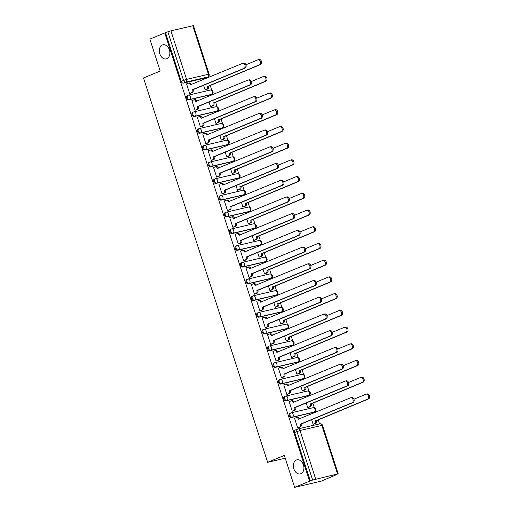 <?xml version="1.0" encoding="UTF-8"?>
<svg xmlns="http://www.w3.org/2000/svg" width="513" height="513" viewBox="0 0 513 513"><rect width="100%" height="100%" fill="white"/><g stroke="black" fill="none" stroke-linecap="round" stroke-linejoin="round"><path stroke-width="0.77" d="M296.424 460.007A7.233 5.149 76.9 0 1 297.001 459.821A7.233 5.149 76.9 0 1 303.555 465.285A7.233 5.149 76.9 0 1 300.862 473.723A7.233 5.149 76.9 0 1 300.285 473.909A7.233 5.149 76.9 0 1 293.731 468.44A7.233 5.149 76.9 0 1 296.424 460.007M162.384 44.99A7.233 5.149 76.9 0 1 162.954 44.804A7.233 5.149 76.9 0 1 169.508 50.268A7.233 5.149 76.9 0 1 166.815 58.706A7.233 5.149 76.9 0 1 166.238 58.892A7.233 5.149 76.9 0 1 159.684 53.429A7.233 5.149 76.9 0 1 162.384 44.99M290.089 413.228A2.257 1.577 67.5 0 0 289.916 413.279A2.257 1.577 67.5 0 0 289.236 415.729A2.257 1.577 67.5 0 0 291.474 417.511L292.301 417.172A2.257 1.577 -112.5 0 1 290.063 415.389A2.257 1.577 -112.5 0 1 290.743 412.939A2.257 1.577 -112.5 0 1 290.916 412.888A2.257 1.61 76.9 0 1 291.095 412.83A2.257 1.61 76.9 0 1 293.103 414.408A2.257 1.61 -103.1 0 1 292.301 417.172L314.168 412.074A2.257 1.61 -103.1 0 0 314.976 409.31A2.257 1.61 -103.1 0 0 312.962 407.732A2.257 1.61 -103.1 0 0 312.783 407.79M284.689 396.504A2.257 1.577 67.5 0 0 284.516 396.562A2.257 1.577 67.5 0 0 283.836 399.011A2.257 1.577 67.5 0 0 286.074 400.794L286.895 400.454A2.257 1.577 -112.5 0 1 284.657 398.672A2.257 1.577 -112.5 0 1 285.343 396.222A2.257 1.577 -112.5 0 1 285.51 396.164A2.257 1.61 76.9 0 1 285.69 396.107A2.257 1.61 76.9 0 1 287.703 397.69A2.257 1.61 -103.1 0 1 286.895 400.454L308.768 395.356A2.257 1.61 -103.1 0 0 309.576 392.592A2.257 1.61 -103.1 0 0 307.563 391.009A2.257 1.61 -103.1 0 0 307.383 391.066M279.29 379.787A2.257 1.577 67.5 0 0 279.117 379.838A2.257 1.577 67.5 0 0 278.437 382.288A2.257 1.577 67.5 0 0 280.675 384.07L281.496 383.73A2.257 1.577 -112.5 0 1 279.258 381.948A2.257 1.577 -112.5 0 1 279.938 379.498A2.257 1.577 -112.5 0 1 280.111 379.447A2.257 1.61 76.9 0 1 280.29 379.389A2.257 1.61 76.9 0 1 282.304 380.967A2.257 1.61 -103.1 0 1 281.496 383.73L303.369 378.632A2.257 1.61 -103.1 0 0 304.171 375.869A2.257 1.61 -103.1 0 0 302.163 374.291A2.257 1.61 -103.1 0 0 301.984 374.349M273.891 363.063A2.257 1.577 67.5 0 0 273.718 363.121A2.257 1.577 67.5 0 0 273.038 365.57A2.257 1.577 67.5 0 0 275.276 367.353L276.097 367.013A2.257 1.577 -112.5 0 1 273.859 365.224A2.257 1.577 -112.5 0 1 274.538 362.781A2.257 1.577 -112.5 0 1 274.712 362.723A2.257 1.61 76.9 0 1 274.891 362.665A2.257 1.61 76.9 0 1 276.898 364.249A2.257 1.61 -103.1 0 1 276.097 367.013L297.97 361.915A2.257 1.61 -103.1 0 0 298.771 359.151A2.257 1.61 -103.1 0 0 296.764 357.567A2.257 1.61 -103.1 0 0 296.585 357.625M268.485 346.346A2.257 1.577 67.5 0 0 268.318 346.397A2.257 1.577 67.5 0 0 267.632 348.846A2.257 1.577 67.5 0 0 269.87 350.629L270.697 350.289A2.257 1.577 -112.5 0 1 268.459 348.507A2.257 1.577 -112.5 0 1 269.139 346.057A2.257 1.577 -112.5 0 1 269.312 346.006A2.257 1.61 76.9 0 1 269.492 345.948A2.257 1.61 76.9 0 1 271.499 347.525A2.257 1.61 -103.1 0 1 270.697 350.289L292.564 345.191A2.257 1.61 -103.1 0 0 293.372 342.428A2.257 1.61 -103.1 0 0 291.358 340.85A2.257 1.61 -103.1 0 0 291.185 340.908M263.086 329.622A2.257 1.577 67.5 0 0 262.913 329.679A2.257 1.577 67.5 0 0 262.233 332.129A2.257 1.577 67.5 0 0 264.471 333.912L265.298 333.572A2.257 1.577 -112.5 0 1 263.06 331.783A2.257 1.577 -112.5 0 1 263.74 329.34A2.257 1.577 -112.5 0 1 263.913 329.282A2.257 1.61 76.9 0 1 264.092 329.224A2.257 1.61 76.9 0 1 266.1 330.808A2.257 1.61 -103.1 0 1 265.298 333.572L287.165 328.474A2.257 1.61 -103.1 0 0 287.973 325.71A2.257 1.61 -103.1 0 0 285.959 324.126A2.257 1.61 -103.1 0 0 285.779 324.184M257.686 312.904A2.257 1.577 67.5 0 0 257.513 312.956A2.257 1.577 67.5 0 0 256.833 315.405A2.257 1.577 67.5 0 0 259.071 317.188L259.892 316.848A2.257 1.577 -112.5 0 1 257.654 315.065A2.257 1.577 -112.5 0 1 258.34 312.616A2.257 1.577 -112.5 0 1 258.507 312.558A2.257 1.61 76.9 0 1 258.687 312.5A2.257 1.61 76.9 0 1 260.7 314.084A2.257 1.61 -103.1 0 1 259.892 316.848L281.765 311.75A2.257 1.61 -103.1 0 0 282.573 308.986A2.257 1.61 -103.1 0 0 280.56 307.409A2.257 1.61 -103.1 0 0 280.38 307.467M252.287 296.181A2.257 1.577 67.5 0 0 252.114 296.238A2.257 1.577 67.5 0 0 251.434 298.688A2.257 1.577 67.5 0 0 253.672 300.471L254.493 300.131A2.257 1.577 -112.5 0 1 252.255 298.342A2.257 1.577 -112.5 0 1 252.935 295.898A2.257 1.577 -112.5 0 1 253.108 295.841A2.257 1.61 76.9 0 1 253.287 295.783A2.257 1.61 76.9 0 1 255.301 297.367A2.257 1.61 -103.1 0 1 254.493 300.131L276.366 295.033A2.257 1.61 -103.1 0 0 277.167 292.269A2.257 1.61 -103.1 0 0 275.16 290.685A2.257 1.61 -103.1 0 0 274.981 290.743M246.888 279.463A2.257 1.577 67.5 0 0 246.715 279.514A2.257 1.577 67.5 0 0 246.035 281.964A2.257 1.577 67.5 0 0 248.273 283.747L249.094 283.407A2.257 1.577 -112.5 0 1 246.856 281.624A2.257 1.577 -112.5 0 1 247.535 279.175A2.257 1.577 -112.5 0 1 247.708 279.117A2.257 1.61 76.9 0 1 247.888 279.059A2.257 1.61 76.9 0 1 249.895 280.643A2.257 1.61 -103.1 0 1 249.094 283.407L270.967 278.309A2.257 1.61 -103.1 0 0 271.768 275.545A2.257 1.61 -103.1 0 0 269.761 273.968A2.257 1.61 -103.1 0 0 269.582 274.025M241.482 262.739A2.257 1.577 67.5 0 0 241.315 262.797A2.257 1.577 67.5 0 0 240.629 265.247A2.257 1.577 67.5 0 0 242.867 267.029L243.694 266.689A2.257 1.577 -112.5 0 1 241.456 264.9A2.257 1.577 -112.5 0 1 242.136 262.457A2.257 1.577 -112.5 0 1 242.309 262.399A2.257 1.61 76.9 0 1 242.489 262.342A2.257 1.61 76.9 0 1 244.496 263.926A2.257 1.61 -103.1 0 1 243.694 266.689L265.561 261.592A2.257 1.61 -103.1 0 0 266.369 258.828A2.257 1.61 -103.1 0 0 264.355 257.244A2.257 1.61 -103.1 0 0 264.176 257.302M236.083 246.022A2.257 1.577 67.5 0 0 235.909 246.073A2.257 1.577 67.5 0 0 235.23 248.523A2.257 1.577 67.5 0 0 237.468 250.306L238.295 249.966A2.257 1.577 -112.5 0 1 236.057 248.183A2.257 1.577 -112.5 0 1 236.737 245.733A2.257 1.577 -112.5 0 1 236.91 245.676A2.257 1.61 76.9 0 1 237.089 245.618A2.257 1.61 76.9 0 1 239.096 247.202A2.257 1.61 -103.1 0 1 238.295 249.966L260.162 244.868A2.257 1.61 -103.1 0 0 260.97 242.104A2.257 1.61 -103.1 0 0 258.956 240.526A2.257 1.61 -103.1 0 0 258.776 240.584M230.683 229.298A2.257 1.577 67.5 0 0 230.51 229.356A2.257 1.577 67.5 0 0 229.83 231.805A2.257 1.577 67.5 0 0 232.068 233.588L232.889 233.248A2.257 1.577 -112.5 0 1 230.651 231.459A2.257 1.577 -112.5 0 1 231.337 229.016A2.257 1.577 -112.5 0 1 231.504 228.958A2.257 1.61 76.9 0 1 231.684 228.901A2.257 1.61 76.9 0 1 233.697 230.484A2.257 1.61 -103.1 0 1 232.889 233.248L254.762 228.15A2.257 1.61 -103.1 0 0 255.564 225.387A2.257 1.61 -103.1 0 0 253.557 223.803A2.257 1.61 -103.1 0 0 253.377 223.86M225.284 212.581A2.257 1.577 67.5 0 0 225.111 212.632A2.257 1.577 67.5 0 0 224.431 215.082A2.257 1.577 67.5 0 0 226.669 216.864L227.49 216.524A2.257 1.577 -112.5 0 1 225.252 214.742A2.257 1.577 -112.5 0 1 225.932 212.292A2.257 1.577 -112.5 0 1 226.105 212.235A2.257 1.61 76.9 0 1 226.284 212.177A2.257 1.61 76.9 0 1 228.298 213.761A2.257 1.61 -103.1 0 1 227.49 216.524L249.363 211.427A2.257 1.61 -103.1 0 0 250.164 208.663A2.257 1.61 -103.1 0 0 248.157 207.085A2.257 1.61 -103.1 0 0 247.978 207.143M219.885 195.857A2.257 1.577 67.5 0 0 219.711 195.915A2.257 1.577 67.5 0 0 219.032 198.364A2.257 1.577 67.5 0 0 221.27 200.147L222.091 199.807A2.257 1.577 -112.5 0 1 219.853 198.018A2.257 1.577 -112.5 0 1 220.532 195.575A2.257 1.577 -112.5 0 1 220.705 195.517A2.257 1.61 76.9 0 1 220.885 195.459A2.257 1.61 76.9 0 1 222.892 197.043A2.257 1.61 -103.1 0 1 222.091 199.807L243.964 194.709A2.257 1.61 -103.1 0 0 244.765 191.945A2.257 1.61 -103.1 0 0 242.758 190.361A2.257 1.61 -103.1 0 0 242.578 190.419M214.479 179.14A2.257 1.577 67.5 0 0 214.312 179.191A2.257 1.577 67.5 0 0 213.626 181.64A2.257 1.577 67.5 0 0 215.864 183.423L216.691 183.083A2.257 1.577 -112.5 0 1 214.453 181.301A2.257 1.577 -112.5 0 1 215.133 178.851A2.257 1.577 -112.5 0 1 215.306 178.793A2.257 1.61 76.9 0 1 215.486 178.736A2.257 1.61 76.9 0 1 217.493 180.319A2.257 1.61 -103.1 0 1 216.691 183.083L238.558 177.985A2.257 1.61 -103.1 0 0 239.366 175.222A2.257 1.61 -103.1 0 0 237.352 173.644A2.257 1.61 -103.1 0 0 237.173 173.702M209.08 162.416A2.257 1.577 67.5 0 0 208.906 162.474A2.257 1.577 67.5 0 0 208.227 164.923A2.257 1.577 67.5 0 0 210.465 166.706L211.292 166.359A2.257 1.577 -112.5 0 1 209.054 164.577A2.257 1.577 -112.5 0 1 209.734 162.134A2.257 1.577 -112.5 0 1 209.907 162.076A2.257 1.61 76.9 0 1 210.086 162.018A2.257 1.61 76.9 0 1 212.093 163.602A2.257 1.61 -103.1 0 1 211.292 166.359L233.159 161.268A2.257 1.61 -103.1 0 0 233.966 158.504A2.257 1.61 -103.1 0 0 231.953 156.92A2.257 1.61 -103.1 0 0 231.773 156.978M203.68 145.698A2.257 1.577 67.5 0 0 203.507 145.75A2.257 1.577 67.5 0 0 202.827 148.199A2.257 1.577 67.5 0 0 205.065 149.982L205.886 149.642A2.257 1.577 -112.5 0 1 203.648 147.859A2.257 1.577 -112.5 0 1 204.334 145.41A2.257 1.577 -112.5 0 1 204.501 145.352A2.257 1.61 76.9 0 1 204.681 145.294A2.257 1.61 76.9 0 1 206.694 146.878A2.257 1.61 -103.1 0 1 205.886 149.642L227.759 144.544A2.257 1.61 -103.1 0 0 228.561 141.78A2.257 1.61 -103.1 0 0 226.554 140.203A2.257 1.61 -103.1 0 0 226.374 140.261M198.281 128.975A2.257 1.577 67.5 0 0 198.108 129.032A2.257 1.577 67.5 0 0 197.428 131.475A2.257 1.577 67.5 0 0 199.666 133.265L200.487 132.918A2.257 1.577 -112.5 0 1 198.249 131.136A2.257 1.577 -112.5 0 1 198.929 128.686A2.257 1.577 -112.5 0 1 199.102 128.635A2.257 1.61 76.9 0 1 199.281 128.577A2.257 1.61 76.9 0 1 201.295 130.161A2.257 1.61 -103.1 0 1 200.487 132.918L222.36 127.827A2.257 1.61 -103.1 0 0 223.161 125.063A2.257 1.61 -103.1 0 0 221.154 123.479A2.257 1.61 -103.1 0 0 220.975 123.537M192.882 112.257A2.257 1.577 67.5 0 0 192.708 112.309A2.257 1.577 67.5 0 0 192.029 114.758A2.257 1.577 67.5 0 0 194.267 116.541L195.087 116.201A2.257 1.577 -112.5 0 1 192.85 114.418A2.257 1.577 -112.5 0 1 193.529 111.969A2.257 1.577 -112.5 0 1 193.702 111.911A2.257 1.61 76.9 0 1 193.882 111.853A2.257 1.61 76.9 0 1 195.889 113.437A2.257 1.61 -103.1 0 1 195.087 116.201L216.961 111.103A2.257 1.61 -103.1 0 0 217.762 108.339A2.257 1.61 -103.1 0 0 215.755 106.762A2.257 1.61 -103.1 0 0 215.575 106.813M187.476 95.533A2.257 1.577 67.5 0 0 187.309 95.591A2.257 1.577 67.5 0 0 186.623 98.034A2.257 1.577 67.5 0 0 188.861 99.823L189.688 99.477A2.257 1.577 -112.5 0 1 187.45 97.694A2.257 1.577 -112.5 0 1 188.13 95.245A2.257 1.577 -112.5 0 1 188.303 95.194A2.257 1.61 76.9 0 1 188.483 95.136A2.257 1.61 76.9 0 1 190.49 96.72A2.257 1.61 -103.1 0 1 189.688 99.477L211.555 94.386A2.257 1.61 -103.1 0 0 212.363 91.622A2.257 1.61 -103.1 0 0 210.349 90.038A2.257 1.61 -103.1 0 0 210.17 90.096M294.654 487.35L284.337 455.409L267.645 462.316L143.505 77.957L160.191 71.05L149.873 39.11L164.769 32.941L309.544 481.188L294.654 487.35L321.164 481.175L336.015 474.884M319.548 423.905L318.207 419.756M315.771 412.202L315.412 411.099M314.366 407.854L312.808 403.038M310.371 395.478L310.012 394.375M308.967 391.13L307.409 386.315M304.966 378.761L304.613 377.658M303.561 374.413L302.01 369.597M299.566 362.037L299.214 360.934M298.162 357.689L296.61 352.873M294.167 345.32L293.808 344.217M292.763 340.972L291.204 336.15M288.768 328.596L288.409 327.493M287.363 324.248L285.805 319.432M283.368 311.872L283.009 310.775M281.964 307.531L280.406 302.708M277.963 295.155L277.61 294.052M276.558 290.807L275.006 285.991M272.563 278.431L272.211 277.334M271.159 274.089L269.607 269.267M267.164 261.713L266.805 260.61M265.76 257.366L264.201 252.55M261.765 244.99L261.406 243.893M260.36 240.648L258.802 235.826M256.359 228.272L256.006 227.169M254.961 223.924L253.403 219.109M250.96 211.548L250.607 210.452M249.555 207.207L248.003 202.385M245.56 194.831L245.208 193.728M244.156 190.483L242.604 185.668M240.161 178.107L239.802 177.011M238.757 173.766L237.198 168.944M234.762 161.39L234.403 160.287M233.357 157.042L231.799 152.226M229.356 144.666L229.003 143.569M227.958 140.325L226.4 135.503M223.957 127.949L223.604 126.846M222.552 123.601L221 118.785M218.557 111.225L218.205 110.128M217.153 106.884L215.601 102.061M213.158 94.507L212.799 93.404M211.754 90.16L210.195 85.344M207.759 77.784L207.534 77.104M336.053 475.006L337.554 473.967L312.641 480.046L296.956 431.491A2.257 1.577 -112.5 0 1 297.636 429.041A2.257 1.577 -112.5 0 1 297.809 428.983A2.257 1.61 -103.1 0 1 297.989 428.926A2.257 2.257 0 0 0 297.636 429.041L295.321 430.003A2.257 1.577 -112.5 0 1 295.488 429.945M309.544 481.188L312.641 480.046M205.668 77.867A2.257 1.577 -112.5 0 1 205.508 77.95A2.257 1.577 -112.5 0 1 205.335 78.002L183.462 83.1L185.783 82.138A2.257 1.577 -112.5 0 1 183.545 80.355L167.86 31.8L170.906 30.825L193.427 25.65L209.112 74.205L208.458 74.282L192.773 25.727M167.86 31.8L164.769 32.941M186.956 83.786L186.54 83.882L189.656 93.526L190.791 93.193M203.61 85.273L205.11 89.922L206.252 89.589M192.356 100.503L191.939 100.599L195.055 110.25L196.197 109.91M209.009 101.997L210.516 106.646L211.651 106.313M197.755 117.227L197.338 117.323L200.455 126.968L201.596 126.634M214.408 118.715L215.915 123.364L217.05 123.03M203.154 133.944L202.744 134.04L205.86 143.691L206.995 143.351M219.814 135.438L221.315 140.087L222.45 139.754M208.554 150.668L208.143 150.764L211.26 160.409L212.395 160.075M225.213 152.156L226.714 156.811L227.855 156.471M213.959 167.385L213.543 167.482L216.659 177.132L217.794 176.793M230.613 168.88L232.113 173.529L233.255 173.195M219.359 184.109L218.942 184.205L222.058 193.85L223.2 193.516M236.012 185.597L237.519 190.252L238.654 189.913M224.758 200.827L224.341 200.923L227.458 210.574L228.599 210.234M241.411 202.321L242.918 206.97L244.053 206.636M230.157 217.55L229.747 217.647L232.864 227.291L233.999 226.958M246.817 219.038L248.318 223.694L249.453 223.354M235.557 234.268L235.146 234.364L238.263 244.015L239.398 243.675M252.216 235.762L253.717 240.411L254.858 240.078M240.963 250.992L240.546 251.088L243.662 260.732L244.797 260.399M257.616 252.479L259.116 257.135L260.258 256.795M246.362 267.709L245.945 267.805L249.061 277.456L250.203 277.116M263.015 269.203L264.522 273.852L265.657 273.519M251.761 284.433L251.351 284.529L254.461 294.173L255.602 293.84M268.414 285.921L269.921 290.576L271.056 290.236M257.16 301.15L256.75 301.253L259.867 310.897L261.002 310.557M273.82 302.644L275.321 307.293L276.456 306.96M262.56 317.874L262.149 317.97L265.266 327.615L266.401 327.281M279.219 319.362L280.72 324.017L281.861 323.677M267.966 334.598L267.549 334.694L270.665 344.338L271.8 343.999M284.619 336.086L286.119 340.735L287.261 340.401M273.365 351.315L272.948 351.411L276.065 361.056L277.206 360.722M290.018 352.803L291.525 357.458L292.66 357.119M278.764 368.039L278.354 368.135L281.464 377.78L282.605 377.44M295.417 369.527L296.924 374.176L298.059 373.842M284.164 384.756L283.753 384.853L286.87 394.497L288.005 394.164M300.823 386.244L302.324 390.9L303.459 390.56M289.563 401.48L289.152 401.576L292.269 411.221L293.404 410.881M306.223 402.968L307.723 407.617L308.864 407.284M294.969 418.198L294.552 418.294L297.668 427.938L298.803 427.605M313.68 412.279A2.257 1.577 67.5 0 1 313.52 412.362A2.257 1.577 67.5 0 1 313.347 412.414L291.474 417.511M308.281 395.555A2.257 1.577 67.5 0 1 308.121 395.638A2.257 1.577 67.5 0 1 307.947 395.696L286.074 400.794M302.875 378.838A2.257 1.577 67.5 0 1 302.715 378.921A2.257 1.577 67.5 0 1 302.542 378.972L280.675 384.07M297.476 362.114A2.257 1.577 67.5 0 1 297.316 362.197A2.257 1.577 67.5 0 1 297.142 362.255L275.276 367.353M292.077 345.396A2.257 1.577 67.5 0 1 291.916 345.48A2.257 1.577 67.5 0 1 291.743 345.531L269.87 350.629M286.677 328.673A2.257 1.577 67.5 0 1 286.517 328.756A2.257 1.577 67.5 0 1 286.344 328.814L264.471 333.912M281.278 311.955A2.257 1.577 67.5 0 1 281.118 312.039A2.257 1.577 67.5 0 1 280.944 312.09L259.071 317.188M275.872 295.231A2.257 1.577 67.5 0 1 275.712 295.315A2.257 1.577 67.5 0 1 275.539 295.373L253.672 300.471M270.473 278.514A2.257 1.577 67.5 0 1 270.313 278.597A2.257 1.577 67.5 0 1 270.139 278.649L248.273 283.747M265.074 261.79A2.257 1.577 67.5 0 1 264.913 261.874A2.257 1.577 67.5 0 1 264.74 261.931L242.867 267.029M259.674 245.073A2.257 1.577 67.5 0 1 259.514 245.156A2.257 1.577 67.5 0 1 259.341 245.208L237.468 250.306M254.275 228.349A2.257 1.577 67.5 0 1 254.115 228.432A2.257 1.577 67.5 0 1 253.941 228.49L232.068 233.588M248.869 211.632A2.257 1.577 67.5 0 1 248.709 211.715A2.257 1.577 67.5 0 1 248.536 211.766L226.669 216.864M243.47 194.908A2.257 1.577 67.5 0 1 243.309 194.991A2.257 1.577 67.5 0 1 243.136 195.049L221.27 200.147M238.07 178.191A2.257 1.577 67.5 0 1 237.91 178.274A2.257 1.577 67.5 0 1 237.737 178.325L215.864 183.423M232.671 161.467A2.257 1.577 67.5 0 1 232.511 161.55A2.257 1.577 67.5 0 1 232.338 161.608L210.465 166.706M227.272 144.749A2.257 1.577 67.5 0 1 227.105 144.833A2.257 1.577 67.5 0 1 226.938 144.884L205.065 149.982M221.866 128.026A2.257 1.577 67.5 0 1 221.706 128.109A2.257 1.577 67.5 0 1 221.533 128.167L199.666 133.265M216.467 111.308A2.257 1.577 67.5 0 1 216.306 111.392A2.257 1.577 67.5 0 1 216.133 111.443L194.267 116.541M211.067 94.584A2.257 1.577 67.5 0 1 210.907 94.668A2.257 1.577 67.5 0 1 210.734 94.725L188.861 99.823M285.241 458.218L267.645 462.316M311.622 419.685L313.122 424.341L314.264 424.001M310.32 481.002L294.635 432.453A2.257 1.577 -112.5 0 1 295.321 430.003M165.539 32.761L181.224 81.317A2.257 1.577 67.5 0 0 183.462 83.1M189.643 93.488L191.285 92.808A2.257 1.61 -103.1 0 0 192.093 90.044L193.1 89.807A2.257 1.61 76.9 0 1 192.292 92.571L190.4 93.353M189.214 83.029A2.257 1.61 76.9 0 1 189.393 82.971A2.257 1.61 76.9 0 1 191.4 84.555L190.394 84.792A2.257 1.61 -103.1 0 0 188.386 83.209A2.257 1.61 -103.1 0 0 188.207 83.266L186.559 83.946M243.47 63.182A2.597 1.853 76.9 0 1 243.675 63.118A2.597 1.853 76.9 0 1 246.028 65.08A2.597 1.853 76.9 0 1 245.06 68.114L193.042 89.647M192.042 89.884L244.053 68.351A2.597 1.853 -103.1 0 0 245.022 65.318A2.597 1.853 -103.1 0 0 242.668 63.355A2.597 1.853 -103.1 0 0 242.463 63.42L190.394 84.792M205.097 89.884L206.745 89.204A2.257 1.61 -103.1 0 0 207.547 86.441L259.514 64.747A2.597 1.853 -103.1 0 0 260.482 61.714A2.597 1.853 -103.1 0 0 258.129 59.752A2.597 1.853 -103.1 0 0 257.917 59.816L245.932 64.779M258.924 59.585A2.597 1.853 76.9 0 1 259.129 59.514A2.597 1.853 76.9 0 1 261.483 61.483A2.597 1.853 76.9 0 1 260.514 64.516L208.554 86.203A2.257 1.61 76.9 0 1 207.746 88.967L206.745 89.204M205.86 89.749L207.746 88.967M208.502 86.043L207.496 86.28M195.043 110.205L196.691 109.526A2.257 1.61 -103.1 0 0 197.492 106.762L198.499 106.531A2.257 1.61 76.9 0 1 197.691 109.295L195.806 110.077M194.613 99.753A2.257 1.61 76.9 0 1 194.793 99.695A2.257 1.61 76.9 0 1 196.8 101.279L195.799 101.51A2.257 1.61 -103.1 0 0 193.786 99.926A2.257 1.61 -103.1 0 0 193.606 99.984L191.965 100.67M248.869 79.906A2.597 1.853 76.9 0 1 249.074 79.842A2.597 1.853 76.9 0 1 251.428 81.804A2.597 1.853 76.9 0 1 250.459 84.837L198.448 106.371M197.441 106.601L249.459 85.068A2.597 1.853 -103.1 0 0 250.427 82.035A2.597 1.853 -103.1 0 0 248.068 80.073A2.597 1.853 -103.1 0 0 247.862 80.137L195.799 101.51M200.442 126.929L202.09 126.249A2.257 1.61 -103.1 0 0 202.891 123.486L203.898 123.248A2.257 1.61 76.9 0 1 203.09 126.012L201.205 126.794M200.012 116.47A2.257 1.61 76.9 0 1 200.192 116.413A2.257 1.61 76.9 0 1 202.199 117.996L201.199 118.234A2.257 1.61 -103.1 0 0 199.185 116.65A2.257 1.61 -103.1 0 0 199.006 116.707L197.364 117.387M254.268 96.624A2.597 1.853 76.9 0 1 254.474 96.559A2.597 1.853 76.9 0 1 256.827 98.522A2.597 1.853 76.9 0 1 255.859 101.555L203.847 123.088M202.84 123.325L254.858 101.792A2.597 1.853 -103.1 0 0 255.827 98.759A2.597 1.853 -103.1 0 0 253.473 96.797A2.597 1.853 -103.1 0 0 253.262 96.861L201.199 118.234M210.497 106.608L212.145 105.922A2.257 1.61 -103.1 0 0 212.946 103.158L264.913 81.471A2.597 1.853 -103.1 0 0 265.881 78.438A2.597 1.853 -103.1 0 0 263.528 76.469A2.597 1.853 -103.1 0 0 263.323 76.54L251.332 81.503M264.323 76.302A2.597 1.853 76.9 0 1 264.528 76.238A2.597 1.853 76.9 0 1 266.888 78.2A2.597 1.853 76.9 0 1 265.92 81.234L213.953 102.927A2.257 1.61 76.9 0 1 213.151 105.691L212.145 105.922M211.26 106.473L213.151 105.691M213.902 102.767L212.895 102.998M215.902 123.325L217.544 122.645A2.257 1.61 -103.1 0 0 218.352 119.882L270.313 98.188A2.597 1.853 -103.1 0 0 271.281 95.155A2.597 1.853 -103.1 0 0 268.927 93.193A2.597 1.853 -103.1 0 0 268.722 93.257L256.731 98.22M269.723 93.026A2.597 1.853 76.9 0 1 269.934 92.956A2.597 1.853 76.9 0 1 272.288 94.924A2.597 1.853 76.9 0 1 271.319 97.957L219.352 119.644A2.257 1.61 76.9 0 1 218.551 122.408L217.544 122.645M216.659 123.191L218.551 122.408M219.301 119.484L218.301 119.721M205.841 143.646L207.489 142.967A2.257 1.61 -103.1 0 0 208.291 140.203L209.298 139.972A2.257 1.61 76.9 0 1 208.496 142.736L206.604 143.518M205.412 133.194A2.257 1.61 76.9 0 1 205.591 133.136A2.257 1.61 76.9 0 1 207.605 134.72L206.598 134.951A2.257 1.61 -103.1 0 0 204.591 133.374A2.257 1.61 -103.1 0 0 204.411 133.425L202.763 134.111M259.668 113.347A2.597 1.853 76.9 0 1 259.873 113.283A2.597 1.853 76.9 0 1 262.233 115.245A2.597 1.853 76.9 0 1 261.264 118.279L209.246 139.812M208.24 140.043L260.258 118.509A2.597 1.853 -103.1 0 0 261.226 115.476A2.597 1.853 -103.1 0 0 258.873 113.514A2.597 1.853 -103.1 0 0 258.667 113.578L206.598 134.951M211.247 160.37L212.889 159.69A2.257 1.61 -103.1 0 0 213.697 156.927L214.697 156.689A2.257 1.61 76.9 0 1 213.895 159.453L212.004 160.236M210.811 149.911A2.257 1.61 76.9 0 1 210.99 149.86A2.257 1.61 76.9 0 1 213.004 151.438L211.997 151.675A2.257 1.61 -103.1 0 0 209.99 150.091A2.257 1.61 -103.1 0 0 209.811 150.149L208.163 150.828M265.067 130.065A2.597 1.853 76.9 0 1 265.279 130.001A2.597 1.853 76.9 0 1 267.632 131.963A2.597 1.853 76.9 0 1 266.664 134.996L214.646 156.529M213.645 156.766L265.657 135.233A2.597 1.853 -103.1 0 0 266.625 132.2A2.597 1.853 -103.1 0 0 264.272 130.238A2.597 1.853 -103.1 0 0 264.067 130.302L211.997 151.675M216.646 177.088L218.288 176.408A2.257 1.61 -103.1 0 0 219.096 173.644L220.103 173.413A2.257 1.61 76.9 0 1 219.295 176.177L217.403 176.959M216.217 166.635A2.257 1.61 76.9 0 1 216.396 166.578A2.257 1.61 76.9 0 1 218.403 168.161L217.397 168.392A2.257 1.61 -103.1 0 0 215.389 166.815A2.257 1.61 -103.1 0 0 215.21 166.872L213.562 167.552M270.473 146.789A2.597 1.853 76.9 0 1 270.678 146.724A2.597 1.853 76.9 0 1 273.031 148.687A2.597 1.853 76.9 0 1 272.063 151.72L220.045 173.253M219.045 173.484L271.056 151.951A2.597 1.853 -103.1 0 0 272.025 148.917A2.597 1.853 -103.1 0 0 269.671 146.955A2.597 1.853 -103.1 0 0 269.466 147.019L217.397 168.392M221.302 140.049L222.943 139.363A2.257 1.61 -103.1 0 0 223.751 136.599L275.712 114.912A2.597 1.853 -103.1 0 0 276.68 111.879A2.597 1.853 -103.1 0 0 274.327 109.91A2.597 1.853 -103.1 0 0 274.122 109.981L262.13 114.944M275.128 109.744A2.597 1.853 76.9 0 1 275.334 109.679A2.597 1.853 76.9 0 1 277.687 111.642A2.597 1.853 76.9 0 1 276.719 114.675L224.758 136.368A2.257 1.61 76.9 0 1 223.95 139.132L222.943 139.363M222.058 139.914L223.95 139.132M224.7 136.208L223.7 136.439M226.701 156.766L228.349 156.087A2.257 1.61 -103.1 0 0 229.151 153.323L281.118 131.629A2.597 1.853 -103.1 0 0 282.086 128.596A2.597 1.853 -103.1 0 0 279.726 126.634A2.597 1.853 -103.1 0 0 279.521 126.698L267.529 131.661M280.528 126.467A2.597 1.853 76.9 0 1 280.733 126.397A2.597 1.853 76.9 0 1 283.086 128.365A2.597 1.853 76.9 0 1 282.118 131.399L230.157 153.086A2.257 1.61 76.9 0 1 229.349 155.849L228.349 156.087M227.464 156.632L229.349 155.849M230.106 152.925L229.099 153.163M232.1 173.49L233.748 172.804A2.257 1.61 -103.1 0 0 234.55 170.04L286.517 148.353A2.597 1.853 -103.1 0 0 287.485 145.32A2.597 1.853 -103.1 0 0 285.132 143.351A2.597 1.853 -103.1 0 0 284.92 143.422L272.935 148.385M285.927 143.185A2.597 1.853 76.9 0 1 286.132 143.121A2.597 1.853 76.9 0 1 288.486 145.083A2.597 1.853 76.9 0 1 287.517 148.116L235.557 169.809A2.257 1.61 76.9 0 1 234.749 172.573L233.748 172.804M232.864 173.356L234.749 172.573M235.505 169.649L234.499 169.88M222.046 193.811L223.694 193.132A2.257 1.61 -103.1 0 0 224.495 190.368L225.502 190.131A2.257 1.61 76.9 0 1 224.694 192.894L222.809 193.677M221.616 183.359A2.257 1.61 76.9 0 1 221.796 183.301A2.257 1.61 76.9 0 1 223.803 184.879L222.802 185.116A2.257 1.61 -103.1 0 0 220.789 183.532A2.257 1.61 -103.1 0 0 220.609 183.59L218.968 184.27M275.872 163.506A2.597 1.853 76.9 0 1 276.077 163.442A2.597 1.853 76.9 0 1 278.431 165.404A2.597 1.853 76.9 0 1 277.462 168.437L225.451 189.97M224.444 190.208L276.462 168.674A2.597 1.853 -103.1 0 0 277.43 165.641A2.597 1.853 -103.1 0 0 275.071 163.679A2.597 1.853 -103.1 0 0 274.865 163.743L222.802 185.116M237.5 190.208L239.148 189.528A2.257 1.61 -103.1 0 0 239.949 186.764L291.916 165.071A2.597 1.853 -103.1 0 0 292.885 162.037A2.597 1.853 -103.1 0 0 290.531 160.075A2.597 1.853 -103.1 0 0 290.326 160.139L278.335 165.103M291.326 159.909A2.597 1.853 76.9 0 1 291.531 159.838A2.597 1.853 76.9 0 1 293.891 161.807A2.597 1.853 76.9 0 1 292.923 164.84L240.956 186.527A2.257 1.61 76.9 0 1 240.155 189.291L239.148 189.528M238.263 190.073L240.155 189.291M240.905 186.366L239.898 186.604M227.445 210.529L229.093 209.849A2.257 1.61 -103.1 0 0 229.895 207.085L230.901 206.854A2.257 1.61 76.9 0 1 230.1 209.618L228.208 210.401M227.015 200.076A2.257 1.61 76.9 0 1 227.195 200.019A2.257 1.61 76.9 0 1 229.202 201.603L228.202 201.833A2.257 1.61 -103.1 0 0 226.188 200.256A2.257 1.61 -103.1 0 0 226.009 200.314L224.367 200.993M281.271 180.23A2.597 1.853 76.9 0 1 281.477 180.166A2.597 1.853 76.9 0 1 283.83 182.128A2.597 1.853 76.9 0 1 282.862 185.161L230.85 206.694M229.843 206.925L281.861 185.392A2.597 1.853 -103.1 0 0 282.83 182.359A2.597 1.853 -103.1 0 0 280.476 180.396A2.597 1.853 -103.1 0 0 280.265 180.461L228.202 201.833M242.905 206.931L244.547 206.245A2.257 1.61 -103.1 0 0 245.355 203.481L297.316 181.794A2.597 1.853 -103.1 0 0 298.284 178.761A2.597 1.853 -103.1 0 0 295.93 176.793A2.597 1.853 -103.1 0 0 295.725 176.863L283.734 181.826M296.726 176.626A2.597 1.853 76.9 0 1 296.937 176.562A2.597 1.853 76.9 0 1 299.291 178.524A2.597 1.853 76.9 0 1 298.322 181.557L246.355 203.251A2.257 1.61 76.9 0 1 245.554 206.014L244.547 206.245M243.662 206.797L245.554 206.014M246.304 203.09L245.304 203.321M232.851 227.253L234.492 226.573A2.257 1.61 -103.1 0 0 235.294 223.809L236.301 223.572A2.257 1.61 76.9 0 1 235.499 226.336L233.607 227.118M232.415 216.8A2.257 1.61 76.9 0 1 232.594 216.743A2.257 1.61 76.9 0 1 234.608 218.32L233.601 218.557A2.257 1.61 -103.1 0 0 231.594 216.973A2.257 1.61 -103.1 0 0 231.414 217.031L229.766 217.711M286.671 196.947A2.597 1.853 76.9 0 1 286.876 196.883A2.597 1.853 76.9 0 1 289.236 198.845A2.597 1.853 76.9 0 1 288.268 201.878L236.249 223.411M235.243 223.649L287.261 202.116A2.597 1.853 -103.1 0 0 288.229 199.082A2.597 1.853 -103.1 0 0 285.876 197.12A2.597 1.853 -103.1 0 0 285.67 197.184L233.601 218.557M248.305 223.649L249.946 222.969A2.257 1.61 -103.1 0 0 250.754 220.205L302.715 198.512A2.597 1.853 -103.1 0 0 303.683 195.479A2.597 1.853 -103.1 0 0 301.33 193.516A2.597 1.853 -103.1 0 0 301.125 193.581L289.133 198.544M302.131 193.35A2.597 1.853 76.9 0 1 302.337 193.279A2.597 1.853 76.9 0 1 304.69 195.248A2.597 1.853 76.9 0 1 303.722 198.281L251.761 219.968A2.257 1.61 76.9 0 1 250.953 222.732L249.946 222.969M249.061 223.514L250.953 222.732M251.703 219.808L250.703 220.045M238.25 243.97L239.892 243.29A2.257 1.61 -103.1 0 0 240.7 240.526L241.7 240.296A2.257 1.61 76.9 0 1 240.898 243.059L239.007 243.842M237.814 233.518A2.257 1.61 76.9 0 1 237.994 233.46A2.257 1.61 76.9 0 1 240.007 235.044L239 235.275A2.257 1.61 -103.1 0 0 236.993 233.697A2.257 1.61 -103.1 0 0 236.814 233.755L235.166 234.435M292.07 213.671A2.597 1.853 76.9 0 1 292.282 213.607A2.597 1.853 76.9 0 1 294.635 215.569A2.597 1.853 76.9 0 1 293.667 218.602L241.649 240.135M240.648 240.366L292.66 218.833A2.597 1.853 -103.1 0 0 293.628 215.8A2.597 1.853 -103.1 0 0 291.275 213.838A2.597 1.853 -103.1 0 0 291.07 213.908L239 235.275M253.704 240.373L255.352 239.686A2.257 1.61 -103.1 0 0 256.154 236.929L308.121 215.236A2.597 1.853 -103.1 0 0 309.089 212.202A2.597 1.853 -103.1 0 0 306.729 210.234A2.597 1.853 -103.1 0 0 306.524 210.304L294.533 215.268M307.531 210.067A2.597 1.853 76.9 0 1 307.736 210.003A2.597 1.853 76.9 0 1 310.089 211.965A2.597 1.853 76.9 0 1 309.121 214.998L257.16 236.692A2.257 1.61 76.9 0 1 256.353 239.456L255.352 239.686M254.467 240.238L256.353 239.456M257.109 236.531L256.102 236.762M243.649 260.694L245.291 260.014A2.257 1.61 -103.1 0 0 246.099 257.25L247.106 257.013A2.257 1.61 76.9 0 1 246.298 259.777L244.406 260.559M243.22 250.241A2.257 1.61 76.9 0 1 243.399 250.184A2.257 1.61 76.9 0 1 245.406 251.761L244.4 251.998A2.257 1.61 -103.1 0 0 242.392 250.415A2.257 1.61 -103.1 0 0 242.213 250.472L240.565 251.152M297.476 230.395A2.597 1.853 76.9 0 1 297.681 230.324A2.597 1.853 76.9 0 1 300.034 232.286A2.597 1.853 76.9 0 1 299.066 235.32L247.048 256.853M246.048 257.09L298.059 235.557A2.597 1.853 -103.1 0 0 299.028 232.524A2.597 1.853 -103.1 0 0 296.674 230.561A2.597 1.853 -103.1 0 0 296.469 230.626L244.4 251.998M259.103 257.09L260.751 256.41A2.257 1.61 -103.1 0 0 261.553 253.646L313.52 231.953A2.597 1.853 -103.1 0 0 314.488 228.92A2.597 1.853 -103.1 0 0 312.135 226.958A2.597 1.853 -103.1 0 0 311.923 227.022L299.938 231.985M312.93 226.791A2.597 1.853 76.9 0 1 313.135 226.72A2.597 1.853 76.9 0 1 315.489 228.689A2.597 1.853 76.9 0 1 314.52 231.722L262.56 253.416A2.257 1.61 76.9 0 1 261.758 256.173L260.751 256.41M259.867 256.955L261.758 256.173M262.509 253.249L261.502 253.486M249.049 277.411L250.697 276.731A2.257 1.61 -103.1 0 0 251.498 273.968L252.505 273.737A2.257 1.61 76.9 0 1 251.697 276.501L249.812 277.283M248.619 266.959A2.257 1.61 76.9 0 1 248.799 266.901A2.257 1.61 76.9 0 1 250.806 268.485L249.805 268.716A2.257 1.61 -103.1 0 0 247.792 267.138A2.257 1.61 -103.1 0 0 247.612 267.196L245.971 267.876M302.875 247.112A2.597 1.853 76.9 0 1 303.08 247.048A2.597 1.853 76.9 0 1 305.434 249.01A2.597 1.853 76.9 0 1 304.466 252.043L252.454 273.576M251.447 273.807L303.465 252.274A2.597 1.853 -103.1 0 0 304.433 249.247A2.597 1.853 -103.1 0 0 302.074 247.279A2.597 1.853 -103.1 0 0 301.868 247.349L249.805 268.716M264.509 273.814L266.151 273.128A2.257 1.61 -103.1 0 0 266.952 270.37L318.919 248.677A2.597 1.853 -103.1 0 0 319.888 245.644A2.597 1.853 -103.1 0 0 317.534 243.675A2.597 1.853 -103.1 0 0 317.329 243.746L305.338 248.709M318.329 243.508A2.597 1.853 76.9 0 1 318.535 243.444A2.597 1.853 76.9 0 1 320.894 245.406A2.597 1.853 76.9 0 1 319.926 248.439L267.959 270.133A2.257 1.61 76.9 0 1 267.158 272.897L266.151 273.128M265.266 273.679L267.158 272.897M267.908 269.973L266.901 270.204M254.448 294.135L256.096 293.455A2.257 1.61 -103.1 0 0 256.898 290.691L257.904 290.454A2.257 1.61 76.9 0 1 257.103 293.218L255.211 294M254.018 283.683A2.257 1.61 76.9 0 1 254.198 283.625A2.257 1.61 76.9 0 1 256.205 285.202L255.205 285.44A2.257 1.61 -103.1 0 0 253.191 283.856A2.257 1.61 -103.1 0 0 253.012 283.913L251.37 284.593M308.275 263.836A2.597 1.853 76.9 0 1 308.48 263.765A2.597 1.853 76.9 0 1 310.833 265.734A2.597 1.853 76.9 0 1 309.865 268.761L257.853 290.294M256.846 290.531L308.864 268.998A2.597 1.853 -103.1 0 0 309.833 265.965A2.597 1.853 -103.1 0 0 307.479 264.003A2.597 1.853 -103.1 0 0 307.268 264.067L255.205 285.44M269.909 290.531L271.55 289.851A2.257 1.61 -103.1 0 0 272.358 287.088L324.319 265.394A2.597 1.853 -103.1 0 0 325.287 262.361A2.597 1.853 -103.1 0 0 322.933 260.399A2.597 1.853 -103.1 0 0 322.728 260.463L310.737 265.426M323.729 260.232A2.597 1.853 76.9 0 1 323.94 260.162A2.597 1.853 76.9 0 1 326.294 262.13A2.597 1.853 76.9 0 1 325.325 265.163L273.358 286.857A2.257 1.61 76.9 0 1 272.557 289.614L271.55 289.851M270.665 290.396L272.557 289.614M273.307 286.69L272.307 286.927M259.854 310.852L261.495 310.173A2.257 1.61 -103.1 0 0 262.297 307.409L263.304 307.178A2.257 1.61 76.9 0 1 262.502 309.942L260.61 310.724M259.418 300.4A2.257 1.61 76.9 0 1 259.597 300.342A2.257 1.61 76.9 0 1 261.611 301.926L260.604 302.157A2.257 1.61 -103.1 0 0 258.597 300.58A2.257 1.61 -103.1 0 0 258.417 300.637L256.769 301.317M313.674 280.553A2.597 1.853 76.9 0 1 313.879 280.489A2.597 1.853 76.9 0 1 316.239 282.451A2.597 1.853 76.9 0 1 315.271 285.484L263.252 307.018M262.246 307.249L314.264 285.715A2.597 1.853 -103.1 0 0 315.232 282.689A2.597 1.853 -103.1 0 0 312.879 280.72A2.597 1.853 -103.1 0 0 312.673 280.791L260.604 302.157M275.308 307.255L276.949 306.569A2.257 1.61 -103.1 0 0 277.757 303.811L329.718 282.118A2.597 1.853 -103.1 0 0 330.686 279.085A2.597 1.853 -103.1 0 0 328.333 277.116A2.597 1.853 -103.1 0 0 328.128 277.187L316.136 282.15M329.134 276.949A2.597 1.853 76.9 0 1 329.34 276.885A2.597 1.853 76.9 0 1 331.693 278.848A2.597 1.853 76.9 0 1 330.725 281.881L278.764 303.574A2.257 1.61 76.9 0 1 277.956 306.338L276.949 306.569M276.065 307.12L277.956 306.338M278.706 303.414L277.706 303.645M265.253 327.576L266.895 326.896A2.257 1.61 -103.1 0 0 267.703 324.133L268.703 323.895A2.257 1.61 76.9 0 1 267.901 326.659L266.01 327.441M264.817 317.124A2.257 1.61 76.9 0 1 264.997 317.066A2.257 1.61 76.9 0 1 267.01 318.644L266.003 318.881A2.257 1.61 -103.1 0 0 263.996 317.297A2.257 1.61 -103.1 0 0 263.817 317.355L262.169 318.034M319.073 297.277A2.597 1.853 76.9 0 1 319.285 297.207A2.597 1.853 76.9 0 1 321.638 299.175A2.597 1.853 76.9 0 1 320.67 302.202L268.652 323.735M267.651 323.972L319.663 302.439A2.597 1.853 -103.1 0 0 320.631 299.406A2.597 1.853 -103.1 0 0 318.278 297.444A2.597 1.853 -103.1 0 0 318.073 297.508L266.003 318.881M280.707 323.972L282.355 323.293A2.257 1.61 -103.1 0 0 283.157 320.529L335.124 298.835A2.597 1.853 -103.1 0 0 336.092 295.802A2.597 1.853 -103.1 0 0 333.732 293.84A2.597 1.853 -103.1 0 0 333.527 293.904L321.542 298.867M334.534 293.673A2.597 1.853 76.9 0 1 334.739 293.603A2.597 1.853 76.9 0 1 337.092 295.571A2.597 1.853 76.9 0 1 336.124 298.604L284.164 320.298A2.257 1.61 76.9 0 1 283.356 323.055L282.355 323.293M281.47 323.838L283.356 323.055M284.112 320.131L283.105 320.368M270.652 344.294L272.294 343.614A2.257 1.61 -103.1 0 0 273.102 340.85L274.109 340.619A2.257 1.61 76.9 0 1 273.301 343.383L271.409 344.165M270.223 333.841A2.257 1.61 76.9 0 1 270.402 333.783A2.257 1.61 76.9 0 1 272.409 335.367L271.403 335.598A2.257 1.61 -103.1 0 0 269.396 334.021A2.257 1.61 -103.1 0 0 269.216 334.078L267.568 334.758M324.479 313.994A2.597 1.853 76.9 0 1 324.684 313.93A2.597 1.853 76.9 0 1 327.037 315.893A2.597 1.853 76.9 0 1 326.069 318.926L274.051 340.459M273.051 340.69L325.062 319.157A2.597 1.853 -103.1 0 0 326.031 316.13A2.597 1.853 -103.1 0 0 323.677 314.161A2.597 1.853 -103.1 0 0 323.472 314.232L271.403 335.598M286.107 340.696L287.755 340.01A2.257 1.61 -103.1 0 0 288.556 337.253L340.523 315.559A2.597 1.853 -103.1 0 0 341.491 312.526A2.597 1.853 -103.1 0 0 339.138 310.557A2.597 1.853 -103.1 0 0 338.926 310.628L326.941 315.591M339.933 310.391A2.597 1.853 76.9 0 1 340.138 310.327A2.597 1.853 76.9 0 1 342.492 312.289A2.597 1.853 76.9 0 1 341.523 315.322L289.563 337.015A2.257 1.61 76.9 0 1 288.761 339.779L287.755 340.01M286.87 340.561L288.761 339.779M289.512 336.855L288.505 337.086M276.052 361.017L277.7 360.338A2.257 1.61 -103.1 0 0 278.501 357.574L279.508 357.337A2.257 1.61 76.9 0 1 278.7 360.1L276.815 360.883M275.622 350.565A2.257 1.61 76.9 0 1 275.802 350.507A2.257 1.61 76.9 0 1 277.809 352.085L276.808 352.322A2.257 1.61 -103.1 0 0 274.795 350.738A2.257 1.61 -103.1 0 0 274.615 350.796L272.974 351.476M329.878 330.718A2.597 1.853 76.9 0 1 330.083 330.648A2.597 1.853 76.9 0 1 332.437 332.616A2.597 1.853 76.9 0 1 331.469 335.643L279.457 357.176M278.45 357.414L330.468 335.88A2.597 1.853 -103.1 0 0 331.436 332.847A2.597 1.853 -103.1 0 0 329.077 330.885A2.597 1.853 -103.1 0 0 328.871 330.949L276.808 352.322M291.512 357.414L293.154 356.734A2.257 1.61 -103.1 0 0 293.962 353.97L345.922 332.277A2.597 1.853 -103.1 0 0 346.891 329.243A2.597 1.853 -103.1 0 0 344.537 327.281A2.597 1.853 -103.1 0 0 344.332 327.345L332.341 332.309M345.332 327.114A2.597 1.853 76.9 0 1 345.538 327.044A2.597 1.853 76.9 0 1 347.897 329.013A2.597 1.853 76.9 0 1 346.929 332.046L294.962 353.739A2.257 1.61 76.9 0 1 294.161 356.497L293.154 356.734M292.269 357.285L294.161 356.497M294.911 353.572L293.904 353.81M281.451 377.735L283.099 377.055A2.257 1.61 -103.1 0 0 283.901 374.291L284.907 374.06A2.257 1.61 76.9 0 1 284.106 376.824L282.214 377.606M281.021 367.282A2.257 1.61 76.9 0 1 281.201 367.225A2.257 1.61 76.9 0 1 283.208 368.809L282.208 369.039A2.257 1.61 -103.1 0 0 280.194 367.462A2.257 1.61 -103.1 0 0 280.015 367.52L278.373 368.199M335.278 347.436A2.597 1.853 76.9 0 1 335.483 347.372A2.597 1.853 76.9 0 1 337.836 349.334A2.597 1.853 76.9 0 1 336.868 352.367L284.856 373.9M283.849 374.131L335.868 352.598A2.597 1.853 -103.1 0 0 336.836 349.571A2.597 1.853 -103.1 0 0 334.482 347.602A2.597 1.853 -103.1 0 0 334.271 347.673L282.208 369.039M296.912 374.137L298.553 373.458A2.257 1.61 -103.1 0 0 299.361 370.694L351.322 349A2.597 1.853 -103.1 0 0 352.29 345.967A2.597 1.853 -103.1 0 0 349.937 344.005A2.597 1.853 -103.1 0 0 349.731 344.069L337.74 349.032M350.732 343.832A2.597 1.853 76.9 0 1 350.943 343.768A2.597 1.853 76.9 0 1 353.297 345.73A2.597 1.853 76.9 0 1 352.328 348.763L300.361 370.457A2.257 1.61 76.9 0 1 299.56 373.22L298.553 373.458M297.668 374.003L299.56 373.22M300.31 370.296L299.31 370.533M286.857 394.459L288.498 393.779A2.257 1.61 -103.1 0 0 289.306 391.015L290.307 390.778A2.257 1.61 76.9 0 1 289.505 393.542L287.613 394.324M286.421 384.006A2.257 1.61 76.9 0 1 286.6 383.948A2.257 1.61 76.9 0 1 288.614 385.526L287.607 385.763A2.257 1.61 -103.1 0 0 285.6 384.179A2.257 1.61 -103.1 0 0 285.42 384.237L283.772 384.917M340.677 364.159A2.597 1.853 76.9 0 1 340.882 364.089A2.597 1.853 76.9 0 1 343.242 366.058A2.597 1.853 76.9 0 1 342.274 369.084L290.255 390.617M289.249 390.855L341.267 369.322A2.597 1.853 -103.1 0 0 342.235 366.288A2.597 1.853 -103.1 0 0 339.882 364.326A2.597 1.853 -103.1 0 0 339.677 364.39L287.607 385.763M302.311 390.855L303.952 390.175A2.257 1.61 -103.1 0 0 304.76 387.411L356.721 365.718A2.597 1.853 -103.1 0 0 357.689 362.685A2.597 1.853 -103.1 0 0 355.336 360.722A2.597 1.853 -103.1 0 0 355.131 360.786L343.139 365.75M356.137 360.556A2.597 1.853 76.9 0 1 356.343 360.492A2.597 1.853 76.9 0 1 358.696 362.454A2.597 1.853 76.9 0 1 357.728 365.487L305.767 387.18A2.257 1.61 76.9 0 1 304.959 389.944L303.952 390.175M303.068 390.726L304.959 389.944M305.71 387.02L304.709 387.251M292.256 411.176L293.898 410.496A2.257 1.61 -103.1 0 0 294.706 407.732L295.706 407.502A2.257 1.61 76.9 0 1 294.904 410.265L293.013 411.048M291.82 400.724A2.257 1.61 76.9 0 1 292 400.666A2.257 1.61 76.9 0 1 294.013 402.25L293.006 402.481A2.257 1.61 -103.1 0 0 290.999 400.903A2.257 1.61 -103.1 0 0 290.82 400.961L289.172 401.641M346.076 380.877A2.597 1.853 76.9 0 1 346.288 380.813A2.597 1.853 76.9 0 1 348.641 382.775A2.597 1.853 76.9 0 1 347.673 385.808L295.655 407.341M294.654 407.572L346.666 386.039A2.597 1.853 -103.1 0 0 347.634 383.012A2.597 1.853 -103.1 0 0 345.281 381.044A2.597 1.853 -103.1 0 0 345.076 381.114L293.006 402.481M307.71 407.579L309.358 406.899A2.257 1.61 -103.1 0 0 310.16 404.135L362.127 382.441A2.597 1.853 -103.1 0 0 363.095 379.408A2.597 1.853 -103.1 0 0 360.735 377.446A2.597 1.853 -103.1 0 0 360.53 377.51L348.545 382.474M361.537 377.273A2.597 1.853 76.9 0 1 361.742 377.209A2.597 1.853 76.9 0 1 364.095 379.171A2.597 1.853 76.9 0 1 363.127 382.204L311.167 403.898A2.257 1.61 76.9 0 1 310.359 406.662L309.358 406.899M308.473 407.444L310.359 406.662M311.115 403.737L310.108 403.975M297.655 427.9L299.297 427.22A2.257 1.61 -103.1 0 0 300.105 424.456L301.112 424.219A2.257 1.61 76.9 0 1 300.304 426.983L298.412 427.765M297.226 417.447A2.257 1.61 76.9 0 1 297.405 417.39A2.257 1.61 76.9 0 1 299.412 418.967L298.406 419.204A2.257 1.61 -103.1 0 0 296.399 417.62A2.257 1.61 -103.1 0 0 296.219 417.678L294.571 418.358M351.482 397.601A2.597 1.853 76.9 0 1 351.687 397.53A2.597 1.853 76.9 0 1 354.041 399.499A2.597 1.853 76.9 0 1 353.072 402.525L301.054 424.059M300.054 424.296L352.065 402.763A2.597 1.853 -103.1 0 0 353.034 399.73A2.597 1.853 -103.1 0 0 350.68 397.767A2.597 1.853 -103.1 0 0 350.475 397.832L298.406 419.204M313.11 424.296L314.758 423.616A2.257 1.61 -103.1 0 0 315.559 420.852L367.526 399.159A2.597 1.853 -103.1 0 0 368.494 396.126A2.597 1.853 -103.1 0 0 366.141 394.164A2.597 1.853 -103.1 0 0 365.929 394.228L353.944 399.191M366.936 393.997A2.597 1.853 76.9 0 1 367.141 393.933A2.597 1.853 76.9 0 1 369.495 395.895A2.597 1.853 76.9 0 1 368.526 398.928L316.566 420.622A2.257 1.61 76.9 0 1 315.764 423.385L314.758 423.616M313.873 424.168L315.764 423.385M316.515 420.461L315.508 420.692M337.554 473.967L321.869 425.412L300.002 430.51L315.681 479.065M205.335 78.002L207.656 77.04L185.783 82.138A2.257 1.61 76.9 0 0 186.585 79.374L208.458 74.282A2.257 1.61 76.9 0 1 207.656 77.04A2.257 1.577 -112.5 0 0 207.823 76.988A2.257 2.257 0 0 0 209.112 74.205M170.906 30.825L186.585 79.374L181.224 81.317M313.347 412.414L314.168 412.074A2.257 1.577 -112.5 0 0 314.341 412.022A2.257 2.257 0 0 0 315.63 409.239A2.257 2.257 0 0 0 312.962 407.732L291.095 412.83A2.257 2.257 0 0 0 290.743 412.939L289.916 413.279M307.947 395.696L308.768 395.356A2.257 1.577 -112.5 0 0 308.941 395.299A2.257 2.257 0 0 0 310.23 392.522A2.257 2.257 0 0 0 307.563 391.009L285.69 396.107A2.257 2.257 0 0 0 285.343 396.222L284.516 396.562M302.542 378.972L303.369 378.632A2.257 1.577 -112.5 0 0 303.542 378.581A2.257 2.257 0 0 0 304.825 375.798A2.257 2.257 0 0 0 302.163 374.291L280.29 379.389A2.257 2.257 0 0 0 279.938 379.498L279.117 379.838M297.142 362.255L297.97 361.915A2.257 1.577 -112.5 0 0 298.143 361.857A2.257 2.257 0 0 0 299.425 359.081A2.257 2.257 0 0 0 296.764 357.567L274.891 362.665A2.257 2.257 0 0 0 274.538 362.781L273.718 363.121M291.743 345.531L292.564 345.191A2.257 1.577 -112.5 0 0 292.737 345.14A2.257 2.257 0 0 0 294.026 342.357A2.257 2.257 0 0 0 291.358 340.85L269.492 345.948A2.257 2.257 0 0 0 269.139 346.057L268.318 346.397M286.344 328.814L287.165 328.474A2.257 1.577 -112.5 0 0 287.338 328.416A2.257 2.257 0 0 0 288.627 325.64A2.257 2.257 0 0 0 285.959 324.126L264.092 329.224A2.257 2.257 0 0 0 263.74 329.34L262.913 329.679M280.944 312.09L281.765 311.75A2.257 1.577 -112.5 0 0 281.938 311.699A2.257 2.257 0 0 0 283.227 308.916A2.257 2.257 0 0 0 280.56 307.409L258.687 312.5A2.257 2.257 0 0 0 258.34 312.616L257.513 312.956M275.539 295.373L276.366 295.033A2.257 1.577 -112.5 0 0 276.539 294.975A2.257 2.257 0 0 0 277.822 292.198A2.257 2.257 0 0 0 275.16 290.685L253.287 295.783A2.257 2.257 0 0 0 252.935 295.898L252.114 296.238M270.139 278.649L270.967 278.309A2.257 1.577 -112.5 0 0 271.133 278.258A2.257 2.257 0 0 0 272.422 275.475A2.257 2.257 0 0 0 269.761 273.968L247.888 279.059A2.257 2.257 0 0 0 247.535 279.175L246.715 279.514M264.74 261.931L265.561 261.592A2.257 1.577 -112.5 0 0 265.734 261.534A2.257 2.257 0 0 0 267.023 258.757A2.257 2.257 0 0 0 264.355 257.244L242.489 262.342A2.257 2.257 0 0 0 242.136 262.457L241.315 262.797M259.341 245.208L260.162 244.868A2.257 1.577 -112.5 0 0 260.335 244.816A2.257 2.257 0 0 0 261.624 242.033A2.257 2.257 0 0 0 258.956 240.526L237.089 245.618A2.257 2.257 0 0 0 236.737 245.733L235.909 246.073M253.941 228.49L254.762 228.15A2.257 1.577 -112.5 0 0 254.935 228.093A2.257 2.257 0 0 0 256.224 225.316A2.257 2.257 0 0 0 253.557 223.803L231.684 228.901A2.257 2.257 0 0 0 231.337 229.016L230.51 229.356M248.536 211.766L249.363 211.427A2.257 1.577 -112.5 0 0 249.536 211.375A2.257 2.257 0 0 0 250.819 208.592A2.257 2.257 0 0 0 248.157 207.085L226.284 212.177A2.257 2.257 0 0 0 225.932 212.292L225.111 212.632M243.136 195.049L243.964 194.709A2.257 1.577 -112.5 0 0 244.13 194.651A2.257 2.257 0 0 0 245.419 191.875A2.257 2.257 0 0 0 242.758 190.361L220.885 195.459A2.257 2.257 0 0 0 220.532 195.575L219.711 195.915M237.737 178.325L238.558 177.985A2.257 1.577 -112.5 0 0 238.731 177.934A2.257 2.257 0 0 0 240.02 175.151A2.257 2.257 0 0 0 237.352 173.644L215.486 178.736A2.257 2.257 0 0 0 215.133 178.851L214.312 179.191M232.338 161.608L233.159 161.268A2.257 1.577 -112.5 0 0 233.332 161.21A2.257 2.257 0 0 0 234.621 158.434A2.257 2.257 0 0 0 231.953 156.92L210.086 162.018A2.257 2.257 0 0 0 209.734 162.134L208.906 162.474M226.938 144.884L227.759 144.544A2.257 1.577 -112.5 0 0 227.932 144.486A2.257 2.257 0 0 0 229.221 141.71A2.257 2.257 0 0 0 226.554 140.203L204.681 145.294A2.257 2.257 0 0 0 204.334 145.41L203.507 145.75M221.533 128.167L222.36 127.827A2.257 1.577 -112.5 0 0 222.533 127.769A2.257 2.257 0 0 0 223.815 124.992A2.257 2.257 0 0 0 221.154 123.479L199.281 128.577A2.257 2.257 0 0 0 198.929 128.686L198.108 129.032M216.133 111.443L216.961 111.103A2.257 1.577 -112.5 0 0 217.127 111.045A2.257 2.257 0 0 0 218.416 108.269A2.257 2.257 0 0 0 215.755 106.762L193.882 111.853A2.257 2.257 0 0 0 193.529 111.969L192.708 112.309M210.734 94.725L211.555 94.386A2.257 1.577 -112.5 0 0 211.728 94.328A2.257 2.257 0 0 0 213.017 91.551A2.257 2.257 0 0 0 210.349 90.038L188.483 95.136A2.257 2.257 0 0 0 188.13 95.245L187.309 95.591M294.635 432.453L300.002 430.51A2.257 1.61 -103.1 0 0 297.989 428.926L319.862 423.834A2.257 1.61 -103.1 0 0 319.682 423.892M321.869 425.412L322.523 425.341A2.257 2.257 0 0 0 319.862 423.834A2.257 1.61 -103.1 0 1 321.869 425.412M192.093 90.044L193.1 89.807M191.285 92.808L192.292 92.571M244.053 68.351L245.06 68.114M208.554 86.203L207.547 86.441M260.514 64.516L259.514 64.747M197.492 106.762L198.499 106.531M196.691 109.526L197.691 109.295M249.459 85.068L250.459 84.837M202.891 123.486L203.898 123.248M202.09 126.249L203.09 126.012M254.858 101.792L255.859 101.555M213.953 102.927L212.946 103.158M265.92 81.234L264.913 81.471M219.352 119.644L218.352 119.882M271.319 97.957L270.313 98.188M208.291 140.203L209.298 139.972M207.489 142.967L208.496 142.736M260.258 118.509L261.264 118.279M213.697 156.927L214.697 156.689M212.889 159.69L213.895 159.453M265.657 135.233L266.664 134.996M219.096 173.644L220.103 173.413M218.288 176.408L219.295 176.177M271.056 151.951L272.063 151.72M224.758 136.368L223.751 136.599M276.719 114.675L275.712 114.912M230.157 153.086L229.151 153.323M282.118 131.399L281.118 131.629M235.557 169.809L234.55 170.04M287.517 148.116L286.517 148.353M224.495 190.368L225.502 190.131M223.694 193.132L224.694 192.894M276.462 168.674L277.462 168.437M240.956 186.527L239.949 186.764M292.923 164.84L291.916 165.071M229.895 207.085L230.901 206.854M229.093 209.849L230.1 209.618M281.861 185.392L282.862 185.161M246.355 203.251L245.355 203.481M298.322 181.557L297.316 181.794M235.294 223.809L236.301 223.572M234.492 226.573L235.499 226.336M287.261 202.116L288.268 201.878M251.761 219.968L250.754 220.205M303.722 198.281L302.715 198.512M240.7 240.526L241.7 240.296M239.892 243.29L240.898 243.059M292.66 218.833L293.667 218.602M257.16 236.692L256.154 236.929M309.121 214.998L308.121 215.236M246.099 257.25L247.106 257.013M245.291 260.014L246.298 259.777M298.059 235.557L299.066 235.32M262.56 253.416L261.553 253.646M314.52 231.722L313.52 231.953M251.498 273.968L252.505 273.737M250.697 276.731L251.697 276.501M303.465 252.274L304.466 252.043M267.959 270.133L266.952 270.37M319.926 248.439L318.919 248.677M256.898 290.691L257.904 290.454M256.096 293.455L257.103 293.218M308.864 268.998L309.865 268.761M273.358 286.857L272.358 287.088M325.325 265.163L324.319 265.394M262.297 307.409L263.304 307.178M261.495 310.173L262.502 309.942M314.264 285.715L315.271 285.484M278.764 303.574L277.757 303.811M330.725 281.881L329.718 282.118M267.703 324.133L268.703 323.895M266.895 326.896L267.901 326.659M319.663 302.439L320.67 302.202M284.164 320.298L283.157 320.529M336.124 298.604L335.124 298.835M273.102 340.85L274.109 340.619M272.294 343.614L273.301 343.383M325.062 319.157L326.069 318.926M289.563 337.015L288.556 337.253M341.523 315.322L340.523 315.559M278.501 357.574L279.508 357.337M277.7 360.338L278.7 360.1M330.468 335.88L331.469 335.643M294.962 353.739L293.962 353.97M346.929 332.046L345.922 332.277M283.901 374.291L284.907 374.06M283.099 377.055L284.106 376.824M335.868 352.598L336.868 352.367M300.361 370.457L299.361 370.694M352.328 348.763L351.322 349M289.306 391.015L290.307 390.778M288.498 393.779L289.505 393.542M341.267 369.322L342.274 369.084M305.767 387.18L304.76 387.411M357.728 365.487L356.721 365.718M294.706 407.732L295.706 407.502M293.898 410.496L294.904 410.265M346.666 386.039L347.673 385.808M311.167 403.898L310.16 404.135M363.127 382.204L362.127 382.441M300.105 424.456L301.112 424.219M299.297 427.22L300.304 426.983M352.065 402.763L353.072 402.525M316.566 420.622L315.559 420.852M368.526 398.928L367.526 399.159M210.907 94.668L211.728 94.328M216.306 111.392L217.127 111.045M221.706 128.109L222.533 127.769M227.105 144.833L227.932 144.486M232.511 161.55L233.332 161.21M237.91 178.274L238.731 177.934M243.309 194.991L244.13 194.651M248.709 211.715L249.536 211.375M254.115 228.432L254.935 228.093M259.514 245.156L260.335 244.816M264.913 261.874L265.734 261.534M270.313 278.597L271.133 278.258M275.712 295.315L276.539 294.975M281.118 312.039L281.938 311.699M286.517 328.756L287.338 328.416M291.916 345.48L292.737 345.14M297.316 362.197L298.143 361.857M302.715 378.921L303.542 378.581M308.121 395.638L308.941 395.299M313.52 412.362L314.341 412.022M205.508 77.95L207.823 76.988M338.208 473.89L322.523 425.341M188.386 83.209L189.393 82.971M242.668 63.355L243.675 63.118M259.129 59.514L258.129 59.752M193.786 99.926L194.793 99.695M248.068 80.073L249.074 79.842M199.185 116.65L200.192 116.413M253.473 96.797L254.474 96.559M264.528 76.238L263.528 76.469M269.934 92.956L268.927 93.193M204.591 133.374L205.591 133.136M258.873 113.514L259.873 113.283M209.99 150.091L210.99 149.86M264.272 130.238L265.279 130.001M215.389 166.815L216.396 166.578M269.671 146.955L270.678 146.724M275.334 109.679L274.327 109.91M280.733 126.397L279.726 126.634M286.132 143.121L285.132 143.351M220.789 183.532L221.796 183.301M275.071 163.679L276.077 163.442M291.531 159.838L290.531 160.075M226.188 200.256L227.195 200.019M280.476 180.396L281.477 180.166M296.937 176.562L295.93 176.793M231.594 216.973L232.594 216.743M285.876 197.12L286.876 196.883M302.337 193.279L301.33 193.516M236.993 233.697L237.994 233.46M291.275 213.838L292.282 213.607M307.736 210.003L306.729 210.234M242.392 250.415L243.399 250.184M296.674 230.561L297.681 230.324M313.135 226.72L312.135 226.958M247.792 267.138L248.799 266.901M302.074 247.279L303.08 247.048M318.535 243.444L317.534 243.675M253.191 283.856L254.198 283.625M307.479 264.003L308.48 263.765M323.94 260.162L322.933 260.399M258.597 300.58L259.597 300.342M312.879 280.72L313.879 280.489M329.34 276.885L328.333 277.116M263.996 317.297L264.997 317.066M318.278 297.444L319.285 297.207M334.739 293.603L333.732 293.84M269.396 334.021L270.402 333.783M323.677 314.161L324.684 313.93M340.138 310.327L339.138 310.557M274.795 350.738L275.802 350.507M329.077 330.885L330.083 330.648M345.538 327.044L344.537 327.281M280.194 367.462L281.201 367.225M334.482 347.602L335.483 347.372M350.943 343.768L349.937 344.005M285.6 384.179L286.6 383.948M339.882 364.326L340.882 364.089M356.343 360.492L355.336 360.722M290.999 400.903L292 400.666M345.281 381.044L346.288 380.813M361.742 377.209L360.735 377.446M296.399 417.62L297.405 417.39M350.68 397.767L351.687 397.53M367.141 393.933L366.141 394.164"/></g></svg>
